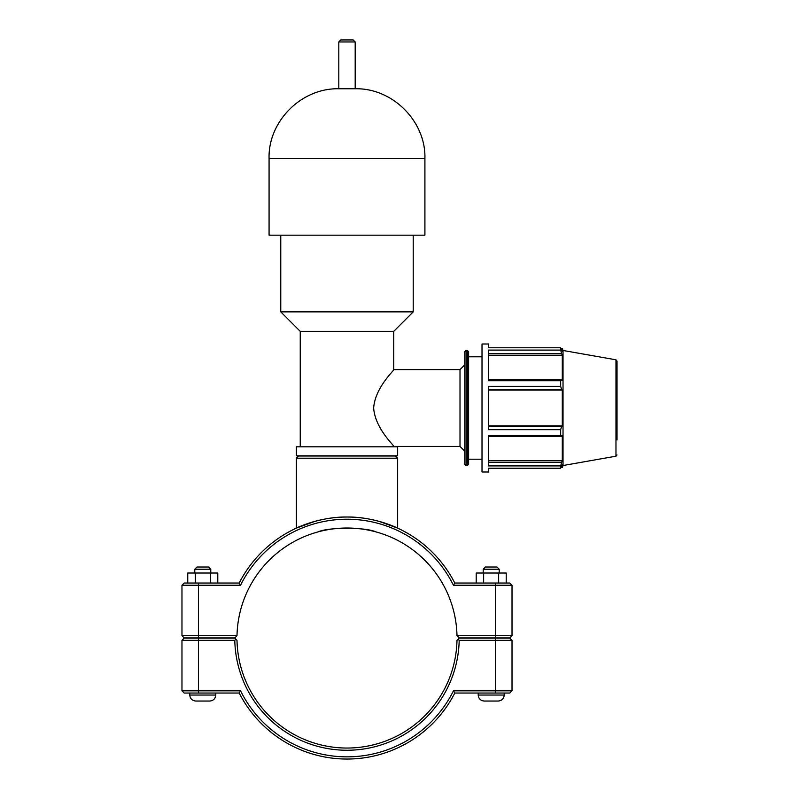 <?xml version="1.0" encoding="UTF-8"?>
<svg xmlns="http://www.w3.org/2000/svg" width="799" height="799" viewBox="0 0 799 799"><rect width="100%" height="100%" fill="white"/><g stroke="black" fill="none" stroke-linecap="round" stroke-linejoin="round"><path stroke-width="1.2" d="M338.806 41.947L340.803 39.95L353.188 39.95L355.185 41.947L338.806 41.947L338.806 88.759L355.185 88.759L355.185 41.947M300.244 446.811L300.244 331.355L393.737 331.355L413.223 311.87L413.223 235.176M460.004 446.411L460.004 369.597L393.737 369.597C394.746 370.037 375.131 387.145 373.652 407.999C375.131 428.853 394.746 445.962 393.737 446.411L460.004 446.411L464.748 451.145M296.349 455.81L397.642 455.81L397.642 446.811L296.349 446.811L296.349 455.81M300.244 331.355L280.769 311.87L413.223 311.87M280.769 311.87L280.769 235.176M424.908 158.482L269.073 158.482L269.073 235.176L424.908 235.176L424.908 158.482C426.007 121.907 393.118 87.93 355.185 88.759M617.028 440.009L617.028 361.068L615.969 359.81L563.025 350.471L563.025 465.527L562.296 467.525L562.296 464.778L560.668 468.224L488.409 468.224L488.409 472.009L482.007 472.009L482.007 343.989L488.409 343.989L488.409 347.775L560.668 347.775L560.668 350.092L488.409 350.092L488.409 380.743L560.668 380.743L561.597 379.625L488.409 379.625M560.668 380.743L560.668 386.326L488.409 386.326L488.409 429.672L560.668 429.672L561.597 426.476L488.409 426.476M488.409 436.374L561.597 436.374L560.668 435.265L488.409 435.265L488.409 465.917L560.668 465.917L561.597 462.511L488.409 462.511M561.597 436.374L562.296 435.485L562.296 460.803L561.597 462.511M488.409 390.102L562.296 390.102L562.296 425.897L561.597 426.476M488.409 389.522L561.597 389.522L562.296 390.102M563.025 350.471L562.296 348.474L562.296 351.23L560.668 347.775M488.409 353.498L561.597 353.498L562.296 355.195L562.296 380.514L561.597 379.625M561.597 353.498L560.668 350.092M561.597 389.522L560.668 386.326M560.668 429.672L560.668 435.265M560.668 465.917L560.668 468.224M488.409 425.897L562.296 425.897M488.409 460.803L562.296 460.803M488.409 355.195L562.296 355.195M466.037 350.391L464.748 351.67L464.748 464.329L466.037 465.607L466.037 350.391L467.325 350.391L468.613 351.67L468.613 464.329L467.325 465.607L467.325 350.391M460.004 369.597L464.748 364.853M468.613 356.793L482.007 356.793M181.972 585.228L240.559 585.228A118.821 118.821 0 0 1 453.433 585.228L454.781 583.03A121.019 121.019 0 0 0 239.201 583.03L184.169 583.03L181.972 585.228L181.972 635.734L184.169 637.932L234.776 637.932L237.003 635.734A110.012 110.012 0 0 1 346.996 528.019A110.012 110.012 0 0 1 456.988 635.734L459.205 637.932L509.812 637.932L512.019 635.734L456.988 635.734M314.986 521.328L296.349 528.119C295.86 528.249 319.63 516.613 346.996 517.013C374.351 516.613 398.122 528.249 397.642 528.119L378.996 521.328M504.219 693.043L504.219 695.04C503.859 698.686 501.862 700.683 498.216 701.043L484.214 701.043L498.216 701.043C501.862 700.683 503.859 698.686 504.219 695.04L478.211 695.04C478.571 698.686 480.569 700.683 484.214 701.043C480.569 700.683 478.571 698.686 478.211 695.04L478.211 693.043M483.215 569.228L485.412 567.02L497.018 567.02L499.215 569.228L483.215 569.228L483.215 573.023M483.635 583.03L483.635 573.023L476.204 573.023L476.204 583.03M498.646 583.03L498.646 573.023L483.635 573.023M506.226 583.03L506.226 573.023L498.646 573.023M215.77 693.043L215.77 695.04L189.772 695.04L189.772 693.043M194.776 569.228L210.776 569.228L208.569 567.02L196.973 567.02L194.776 569.228L194.776 573.023M210.776 573.023L210.776 569.228M217.787 583.03L217.787 573.023L210.347 573.023L210.347 583.03M195.336 583.03L195.336 573.023L210.347 573.023M187.755 583.03L187.755 573.023L195.336 573.023M189.772 695.04C190.122 698.686 192.13 700.683 195.775 701.043L209.777 701.043L195.775 701.043C192.13 700.683 190.122 698.686 189.772 695.04M495.51 638.131L509.812 638.131L512.019 640.329L495.51 640.329L495.51 690.845L453.433 690.845A118.821 118.821 0 0 1 240.559 690.845L181.972 690.845L181.972 640.329L234.796 640.329A112.22 112.22 0 0 0 346.996 750.251A112.22 112.22 0 0 0 459.185 640.329L495.51 640.329L495.51 638.131L459.205 638.131L458.097 639.23L459.185 640.329M453.433 690.845L454.781 693.043L509.812 693.043L512.019 690.845L512.019 640.329M512.019 690.845L495.51 690.845L495.51 693.043M234.796 640.329L235.885 639.23L234.776 638.131L184.169 638.131L181.972 640.329M458.097 639.23L456.988 640.329A110.012 110.012 0 0 1 346.996 748.044A110.012 110.012 0 0 1 237.003 640.329L235.885 639.23M240.559 690.845L239.201 693.043A121.019 121.019 0 0 0 454.781 693.043M239.201 693.043L184.169 693.043L181.972 690.845M378.396 532.593L377.438 532.314M375.73 531.834C365.832 527.11 328.149 527.11 318.262 531.834C328.149 527.11 365.832 527.11 375.73 531.834M315.595 532.593L316.554 532.314M453.433 585.228L512.019 585.228L512.019 635.734M237.003 635.734L181.972 635.734M240.559 585.228L239.201 583.03M454.781 583.03L509.812 583.03L512.019 585.228M296.349 458.207L397.642 458.207L395.435 456.009L298.546 456.009L296.349 458.207L296.349 528.119M615.969 359.81L615.969 456.199L617.028 454.931M198.472 693.043L198.472 638.131M495.51 637.932L495.51 583.03M198.472 637.932L198.472 583.03M393.737 369.597L393.737 331.355M269.073 158.482C267.975 121.907 300.863 87.93 338.806 88.759M561.068 348.474L562.296 348.474M466.037 465.607L467.325 465.607M615.969 456.199L563.025 465.527M561.068 467.525L562.296 467.525M468.613 459.205L482.007 459.205M499.215 569.228L499.215 573.023M215.77 695.04C215.42 698.686 213.423 700.683 209.777 701.043C213.423 700.683 215.42 698.686 215.77 695.04M397.642 528.119L397.642 458.207"/></g></svg>
